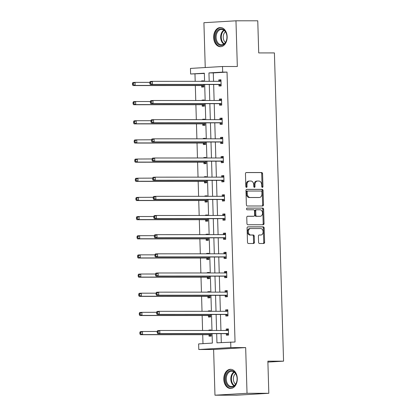 <?xml version="1.0" encoding="UTF-8"?>
<svg xmlns="http://www.w3.org/2000/svg" width="416" height="416" viewBox="0 0 416 416"><rect width="100%" height="100%" fill="white"/><g stroke="black" fill="none" stroke-linecap="round" stroke-linejoin="round"><path stroke-width="0.62" d="M262.387 187.387A0.842 0.598 86.6 0 0 262.959 186.545L262.579 173.732A1.206 0.853 86.6 0 0 261.69 172.526L246.288 172.531A1.206 0.853 86.6 0 0 246.251 172.531A1.206 0.853 86.6 0 0 245.466 173.737L245.846 186.55A0.842 0.598 86.6 0 0 247.047 186.55L246.995 184.891A3.864 2.735 86.6 0 1 249.506 181.033A3.864 2.735 86.6 0 1 249.621 181.033L250.905 181.033A3.864 2.735 86.6 0 1 253.755 184.891L253.807 186.545A0.842 0.598 86.6 0 0 255.003 186.545L254.951 184.891A3.864 2.735 86.6 0 1 257.462 181.033A3.864 2.735 86.6 0 1 257.577 181.028L258.861 181.028A3.864 2.735 86.6 0 1 261.711 184.886L261.763 186.545A0.842 0.598 86.6 0 0 262.387 187.387M261.96 187.153A0.842 0.598 86.6 0 0 262.096 186.597L261.716 173.784A1.206 0.853 86.6 0 0 260.822 172.578L246.043 172.583M246.048 187.153A0.842 0.598 86.6 0 0 246.178 186.602L246.132 184.943L246.995 184.891M254.004 187.153A0.842 0.598 86.6 0 0 254.134 186.597L254.088 184.938L254.951 184.891M223.787 379.293A9.589 6.765 90 0 1 230.542 369.299A9.589 6.765 90 0 1 237.302 378.487A9.589 6.765 90 0 1 230.547 388.482A9.589 6.765 90 0 1 223.787 379.293M213.642 37.518A9.589 6.765 90 0 1 220.397 27.524A9.589 6.765 90 0 1 227.157 36.712A9.589 6.765 90 0 1 220.402 46.706A9.589 6.765 90 0 1 213.642 37.518M214.968 395.2L247.026 393.297L245.669 347.594L213.616 349.497L214.968 395.2L236.761 395.195L268.819 393.292L267.868 361.166L283.561 361.161L274.409 52.92L258.721 52.926L257.764 20.8L235.971 20.805L203.913 22.708L205.244 67.538M268.819 393.292L247.026 393.297M258.58 242.289A1.206 0.853 86.6 0 0 259.475 243.495L263.796 243.495A1.206 0.853 86.6 0 0 263.832 243.49A1.206 0.853 86.6 0 0 264.612 242.289L264.191 228.056A1.206 0.853 86.6 0 0 263.302 226.85L247.9 226.855A1.206 0.853 86.6 0 0 247.863 226.855A1.206 0.853 86.6 0 0 247.078 228.062L247.499 242.289A1.206 0.853 86.6 0 0 248.394 243.495L253.614 243.495A1.206 0.853 86.6 0 0 253.646 243.495A1.206 0.853 86.6 0 0 254.431 242.289L254.249 236.2A1.206 0.853 86.6 0 0 253.36 234.993L250.77 234.993A3.229 2.288 86.6 0 1 248.388 231.837A3.229 2.288 86.6 0 1 250.484 228.545A3.229 2.288 86.6 0 1 250.578 228.545L260.718 228.54A3.229 2.288 86.6 0 1 263.104 231.696A3.229 2.288 86.6 0 1 261.009 234.988A3.229 2.288 86.6 0 1 260.91 234.993L259.22 234.993A1.206 0.853 86.6 0 0 259.184 234.993A1.206 0.853 86.6 0 0 258.404 236.2L258.58 242.289M204.36 73.445L190.616 74.006L190.45 68.416L222.508 66.508L237.328 66.508L235.971 20.805M222.508 66.508L222.674 72.098L208.941 72.914L209.191 81.323M216.679 333.663L216.954 342.826L235.045 342.009L227.032 72.098L222.674 72.098M230.688 342.009L230.854 347.599L198.796 349.502L198.63 343.912L212.363 343.096L212.082 333.668M245.669 347.594L230.854 347.599M262.683 205.988A1.206 0.853 86.6 0 0 262.72 205.988A1.206 0.853 86.6 0 0 263.5 204.781L263.078 190.554A1.206 0.853 86.6 0 0 262.189 189.348L246.787 189.353A1.206 0.853 86.6 0 0 246.75 189.353A1.206 0.853 86.6 0 0 245.965 190.559L246.386 204.786A1.206 0.853 86.6 0 0 247.281 205.993L262.683 205.988M263.635 209.305L264.056 223.538A1.206 0.853 86.6 0 1 263.276 224.739A1.206 0.853 86.6 0 1 263.24 224.739L247.837 224.744A1.206 0.853 86.6 0 1 246.943 223.538L246.766 217.448A1.206 0.853 86.6 0 1 247.546 216.247A1.206 0.853 86.6 0 1 247.582 216.242L253.828 216.242A1.206 0.853 86.6 0 0 253.864 216.242A1.206 0.853 86.6 0 0 254.649 215.036L254.53 210.995A1.206 0.853 86.6 0 0 253.64 209.789L247.135 209.794A0.842 0.598 86.6 0 1 247.083 208.104L262.746 208.099A1.206 0.853 86.6 0 1 263.635 209.305L262.772 209.357L263.193 223.584L264.056 223.538M267.894 362.092L283.561 361.161M210.48 311.303L210.465 310.794L208.302 310.918L210.47 310.918M210.579 314.501L210.647 316.935L208.484 317.065L208.442 315.687M208.312 311.303L208.302 310.918M209.342 272.974L209.331 272.464L207.163 272.589L209.331 272.589M209.44 276.172L209.513 278.606L207.345 278.736L207.303 277.358M207.173 272.974L207.163 272.589M208.208 234.645L208.192 234.13L206.024 234.26L208.198 234.26M208.302 237.843L208.374 240.276L206.206 240.401L206.164 239.028M206.034 234.645L206.024 234.26M207.069 196.31L207.054 195.801L204.885 195.931L207.059 195.931M207.163 199.514L207.236 201.942L205.072 202.072L205.031 200.699M204.901 196.31L204.885 195.931M205.93 157.981L205.915 157.472L203.752 157.602L205.92 157.602M206.024 161.179L206.097 163.613L203.934 163.743L203.892 162.37M203.762 157.981L203.752 157.602M204.792 119.652L204.776 119.142L202.613 119.272L204.781 119.272M204.89 122.85L204.963 125.284L202.795 125.414L202.753 124.041M202.623 119.652L202.613 119.272M203.658 81.323L203.642 80.813L201.474 80.938L203.642 80.938M203.752 84.521L203.824 86.954L201.656 87.084L201.614 85.706M201.484 81.323L201.474 80.938M194.974 74.006L195.192 81.323M195.317 85.55L195.764 100.49M195.889 104.712L196.331 119.652M196.456 123.88L196.898 138.819M197.028 143.042L197.47 157.986M197.595 162.209L198.037 177.148M198.162 181.376L198.609 196.316M198.734 200.538L199.176 215.478M199.3 219.705L199.742 234.645M199.867 238.867L200.314 253.812M200.439 258.034L200.881 272.974M201.006 277.202L201.448 292.141M201.578 296.364L202.02 311.303M202.145 315.531L202.587 330.47M202.712 334.693L202.982 343.652M204.225 100.485L204.209 99.975L202.046 100.105L204.214 100.105M204.318 103.688L204.391 106.122L202.228 106.246L202.186 104.874M202.056 100.49L202.046 100.105M205.364 138.819L205.348 138.304L203.18 138.434L205.353 138.434M205.457 142.017L205.53 144.451L203.362 144.576L203.325 143.203M203.195 138.819L203.18 138.434M206.502 177.148L206.487 176.639L204.318 176.764L206.487 176.764M206.596 180.346L206.669 182.78L204.5 182.91L204.459 181.532M204.329 177.148L204.318 176.764M207.636 215.478L207.62 214.968L205.457 215.098L207.626 215.093M207.735 218.676L207.802 221.109L205.639 221.239L205.598 219.866M205.468 215.478L205.457 215.098M208.775 253.807L208.759 253.297L206.596 253.427L208.764 253.427M208.868 257.005L208.941 259.438L206.778 259.568L206.736 258.196M206.606 253.807L206.596 253.427M209.914 292.136L209.898 291.626L207.73 291.756L209.903 291.756M210.007 295.339L210.08 297.768L207.912 297.898L207.875 296.525M207.745 292.136L207.73 291.756M211.052 330.465L211.037 329.956L208.868 330.086L211.037 330.086M211.146 333.668L211.219 336.102L209.05 336.227L209.009 334.854M208.879 330.47L208.868 330.086M213.616 349.497L198.796 349.502M204.594 81.323L204.35 73.19L190.616 74.006M211.988 330.465L211.51 314.501M211.416 311.303L210.943 295.339M210.85 292.136L210.376 276.172M210.278 272.974L209.804 257.005M209.711 253.807L209.238 237.843M209.144 234.64L208.671 218.676M208.572 215.478L208.099 199.514M208.005 196.31L207.532 180.346M207.438 177.148L206.96 161.179M206.866 157.981L206.393 142.017M206.3 138.819L205.826 122.85M205.728 119.652L205.254 103.688M205.161 100.485L204.688 84.521M209.284 84.521L209.763 100.485M209.856 103.683L210.33 119.652M210.423 122.85L210.896 138.814M210.995 142.017L211.468 157.981M211.562 161.179L212.035 177.148M212.129 180.346L212.607 196.31M212.701 199.508L213.174 215.478M213.268 218.676L213.741 234.64M213.84 237.843L214.313 253.807M214.406 257.005L214.88 272.969M214.973 276.172L215.446 292.136M215.545 295.334L216.018 311.303M216.112 314.501L216.585 330.465M227.032 72.098L213.299 72.914L213.548 81.318M213.647 84.521L214.12 100.485M214.214 103.683L214.687 119.652M214.781 122.85L215.259 138.814M215.353 142.012L215.826 157.981M215.92 161.179L216.393 177.143M216.492 180.346L216.965 196.31M217.058 199.508L217.532 215.472M217.625 218.676L218.098 234.64M218.197 237.838L218.67 253.807M218.764 257.005L219.237 272.969M219.336 276.172L219.809 292.136M219.903 295.334L220.376 311.298M220.47 314.501L220.943 330.465M221.042 333.663L221.302 342.566M213.299 72.914L208.941 72.914M226.236 330.429L226.2 329.056L228.363 328.926L228.545 335.072L226.382 335.197L226.34 333.824M225.67 311.267L225.628 309.889L227.796 309.764L227.978 315.905L225.81 316.035L225.768 314.657M225.103 292.1L225.061 290.727L227.224 290.597L227.406 296.738L225.243 296.868L225.202 295.495M224.531 272.938L224.489 271.56L226.658 271.435L226.84 277.576L224.671 277.706L224.635 276.328M223.964 253.77L223.922 252.398L226.091 252.268L226.273 258.409L224.104 258.539L224.063 257.166M223.392 234.603L223.356 233.23L225.519 233.1L225.701 239.247L223.538 239.372L223.496 237.999M222.825 215.441L222.784 214.068L224.952 213.938L225.134 220.08L222.966 220.21L222.924 218.837M222.258 196.274L222.217 194.901L224.38 194.771L224.562 200.912L222.399 201.042L222.357 199.67M221.686 177.112L221.645 175.734L223.813 175.609L223.995 181.75L221.832 181.88L221.79 180.502M221.12 157.945L221.078 156.572L223.246 156.442L223.428 162.583L221.26 162.713L221.218 161.34M220.553 138.783L220.511 137.405L222.674 137.275L222.856 143.421L220.693 143.546L220.652 142.173M219.981 119.616L219.939 118.243L222.108 118.113L222.29 124.254L220.121 124.384L220.085 123.011M219.414 100.448L219.372 99.076L221.536 98.946L221.723 105.092L219.554 105.217L219.513 103.844M218.842 81.286L218.806 79.908L220.969 79.784L221.151 85.925L218.988 86.055L218.946 84.677M218.806 79.908L220.974 79.908M219.372 99.076L221.541 99.076M219.939 118.243L222.113 118.243M220.511 137.405L222.68 137.405M221.078 156.572L223.246 156.572M221.645 175.734L223.818 175.734M222.217 194.901L224.385 194.901M222.784 214.068L224.957 214.063M223.356 233.23L225.524 233.23M223.922 252.398L226.091 252.398M224.489 271.56L226.663 271.56M225.061 290.727L227.23 290.727M225.628 309.889L227.796 309.889M226.2 329.056L228.368 329.056M256.708 181.08A3.864 2.735 86.6 0 0 256.594 181.085A3.864 2.735 86.6 0 0 254.088 184.938M248.752 181.085A3.864 2.735 86.6 0 0 248.638 181.085A3.864 2.735 86.6 0 0 246.132 184.943M262.059 205.988A1.206 0.853 86.6 0 0 262.636 204.833L262.215 190.606A1.206 0.853 86.6 0 0 261.321 189.4L246.542 189.405M261.919 191.88A0.842 0.598 86.6 0 0 261.295 191.038L247.775 191.043A0.842 0.598 86.6 0 0 247.203 191.885L247.255 193.632A3.864 2.735 86.6 0 0 250.11 197.491L259.35 197.491A3.864 2.735 86.6 0 0 259.464 197.486A3.864 2.735 86.6 0 0 261.971 193.627L261.919 191.88M247.728 191.043L246.912 191.09A0.842 0.598 86.6 0 0 246.334 191.937L247.203 191.885M258.71 197.527A3.864 2.735 86.6 0 1 258.596 197.538A3.864 2.735 86.6 0 1 258.482 197.543L249.241 197.543A3.864 2.735 86.6 0 1 246.386 193.684L246.334 191.937M262.616 224.744A1.206 0.853 86.6 0 0 263.193 223.584M247.338 216.294L252.964 216.294A1.206 0.853 86.6 0 0 253.001 216.294A1.206 0.853 86.6 0 0 253.037 216.289M246.88 208.156L262.746 208.099M260.312 216.242A3.229 2.288 86.6 0 0 260.406 216.237A3.229 2.288 86.6 0 0 262.501 212.945A3.229 2.288 86.6 0 0 260.12 209.789L256.547 209.789A1.206 0.853 86.6 0 0 256.511 209.789A1.206 0.853 86.6 0 0 255.726 210.995L255.85 215.036A1.206 0.853 86.6 0 0 256.74 216.242L259.444 216.294A3.229 2.288 86.6 0 0 259.542 216.289A3.229 2.288 86.6 0 0 259.636 216.278M256.474 209.794L255.684 209.841A1.206 0.853 86.6 0 0 255.648 209.841A1.206 0.853 86.6 0 0 254.862 211.047L255.726 210.995M259.444 216.294L255.871 216.294A1.206 0.853 86.6 0 1 254.982 215.088L254.862 211.047M262.772 209.357A1.206 0.853 86.6 0 0 261.877 208.151M260.234 235.03A3.229 2.288 86.6 0 1 260.14 235.04A3.229 2.288 86.6 0 1 260.047 235.045L258.976 235.045M249.714 228.592A3.229 2.288 86.6 0 0 249.616 228.597A3.229 2.288 86.6 0 0 247.525 231.889A3.229 2.288 86.6 0 0 249.907 235.045L250.77 234.993M252.99 243.495A1.206 0.853 86.6 0 0 253.568 242.341L253.386 236.252A1.206 0.853 86.6 0 0 252.491 235.045L249.907 235.045M263.172 243.495A1.206 0.853 86.6 0 0 263.749 242.336L263.328 228.108A1.206 0.853 86.6 0 0 262.434 226.902L247.655 226.907M149.77 82.363L135.065 82.363L135.153 85.436L132.99 85.566L201.157 85.545A1.227 0.868 -93.4 0 1 201.484 85.639L203.824 86.939M203.648 81.084L203.237 81.323M133.344 84.552L133.307 83.325L132.439 83.377L132.475 84.604L133.344 84.552L135.153 85.436L203.325 85.42A1.227 0.868 -93.4 0 1 203.653 85.509L203.783 85.582M132.439 83.377L132.896 82.493L135.065 82.363L133.307 83.325M132.99 85.566L132.475 84.604M149.77 82.347L149.807 83.574L150.67 83.522L150.634 82.295L149.77 82.347L150.228 81.463L152.391 81.333L220.563 81.318A1.227 0.868 86.6 0 0 220.6 81.318A1.227 0.868 86.6 0 0 220.886 81.229L221.01 81.156M150.634 82.295L152.391 81.333L152.485 84.406L150.316 84.536L218.488 84.516A1.227 0.868 86.6 0 1 218.816 84.609L221.151 85.909M221.109 84.552L220.979 84.479A1.227 0.868 86.6 0 0 220.652 84.391L152.485 84.406L150.67 83.522M218.785 81.318L220.979 80.054M149.807 83.574L150.316 84.536M150.337 101.525L135.632 101.53L135.725 104.603L133.557 104.728L201.729 104.712A1.227 0.868 -93.4 0 1 202.056 104.801L204.391 106.106M204.22 100.251L203.804 100.485M133.91 103.719L133.874 102.492L133.011 102.539L133.047 103.771L133.91 103.719L135.725 104.603L203.892 104.582A1.227 0.868 -93.4 0 1 204.22 104.671L204.35 104.744M133.011 102.539L133.468 101.66L135.632 101.53L133.874 102.492M133.557 104.728L133.047 103.771M150.909 120.692L136.198 120.692L136.292 123.765L134.124 123.895L202.296 123.88A1.227 0.868 -93.4 0 1 202.623 123.968L204.958 125.268M204.786 119.413L204.376 119.652M134.482 122.881L134.446 121.654L133.578 121.706L133.614 122.933L134.482 122.881L136.292 123.765L204.464 123.75A1.227 0.868 -93.4 0 1 204.792 123.838L204.922 123.911M133.578 121.706L134.035 120.822L136.198 120.692L134.446 121.654M134.124 123.895L133.614 122.933M150.337 101.509L150.374 102.742L151.242 102.69L151.206 101.462L150.337 101.509L150.795 100.63L152.958 100.5L221.13 100.485A1.227 0.868 86.6 0 0 221.166 100.48A1.227 0.868 86.6 0 0 221.452 100.396L221.577 100.324M151.206 101.462L152.958 100.5L153.052 103.574L150.883 103.698L219.055 103.683A1.227 0.868 86.6 0 1 219.383 103.771L221.718 105.076M221.681 103.714L221.551 103.641A1.227 0.868 86.6 0 0 221.224 103.553L153.052 103.574L151.242 102.69M219.357 100.485L221.546 99.221M150.374 102.742L150.883 103.698M150.909 120.676L150.946 121.904L151.809 121.852L151.772 120.624L150.909 120.676L151.362 119.792L153.53 119.662L221.697 119.647A1.227 0.868 86.6 0 0 221.733 119.647A1.227 0.868 86.6 0 0 222.024 119.558L222.149 119.486M151.772 120.624L153.53 119.662L153.618 122.736L151.455 122.866L219.622 122.85A1.227 0.868 86.6 0 1 219.955 122.938L222.29 124.238M222.248 122.881L222.118 122.808A1.227 0.868 86.6 0 0 221.79 122.72L153.618 122.736L151.809 121.852M219.924 119.647L222.113 118.383M150.946 121.904L151.455 122.866M217.958 30.108A8.299 5.855 90 0 1 226.918 36.265A8.299 5.855 90 0 1 226.918 37.96A8.299 5.855 90 0 1 224.234 44.122A8.299 5.855 90 0 1 216.154 41.564A8.299 5.855 90 0 1 217.958 30.108M226.923 36.296A7.686 5.418 -90 0 0 221.53 29.427A7.686 5.418 -90 0 0 218.629 30.628A7.686 5.418 -90 0 0 216.33 39.26A7.686 5.418 -90 0 0 221.536 44.798A7.686 5.418 -90 0 0 224.437 43.602A7.686 5.418 -90 0 0 226.923 37.929M225.446 42.427A6.053 4.269 90 0 1 225.196 32.006A6.053 4.269 90 0 1 225.446 31.798M221.094 27.586L221.161 27.586A9.532 6.718 -90 0 0 221.094 27.586A9.532 6.718 -90 0 0 217.495 29.068A9.532 6.718 -90 0 0 214.646 39.775A9.532 6.718 -90 0 0 221.099 46.644A9.532 6.718 -90 0 0 221.172 46.644M228.103 371.883A8.299 5.855 90 0 1 237.063 378.04A8.299 5.855 90 0 1 237.063 379.735A8.299 5.855 90 0 1 234.38 385.897A8.299 5.855 90 0 1 226.299 383.339A8.299 5.855 90 0 1 228.103 371.883M237.068 378.076A7.686 5.418 -90 0 0 231.676 371.207A7.686 5.418 -90 0 0 228.774 372.403A7.686 5.418 -90 0 0 226.47 381.035A7.686 5.418 -90 0 0 231.681 386.573A7.686 5.418 -90 0 0 234.582 385.377A7.686 5.418 -90 0 0 237.068 379.704M235.591 384.207A6.053 4.269 90 0 1 235.342 373.781A6.053 4.269 90 0 1 235.591 373.573M231.239 369.361L231.306 369.361A9.532 6.718 -90 0 0 231.239 369.361A9.532 6.718 -90 0 0 227.64 370.843A9.532 6.718 -90 0 0 224.786 381.55A9.532 6.718 -90 0 0 231.244 388.419A9.532 6.718 -90 0 0 231.312 388.419L231.244 388.419M222.716 138.653L222.591 138.726A1.227 0.868 86.6 0 1 222.305 138.814A1.227 0.868 86.6 0 1 222.269 138.814L154.097 138.83L151.934 138.96L151.476 139.844L151.512 141.071L152.381 141.019L152.344 139.792L136.77 139.859L136.859 142.932L134.696 143.057L202.862 143.042A1.227 0.868 -93.4 0 1 203.195 143.13L205.53 144.435M205.353 138.58L204.942 138.819M135.049 142.048L135.013 140.821L134.15 140.873L134.186 142.1L135.049 142.048L136.859 142.932L205.031 142.912A1.227 0.868 -93.4 0 1 205.358 143.005L205.488 143.073M134.15 140.873L134.602 139.989L136.77 139.859L135.013 140.821M134.696 143.057L134.186 142.1M152.344 139.792L154.097 138.83L154.19 141.903L152.022 142.028L220.194 142.012A1.227 0.868 86.6 0 1 220.522 142.1L222.856 143.406M222.815 142.043L222.685 141.976A1.227 0.868 86.6 0 0 222.357 141.882L154.19 141.903L152.381 141.019M220.49 138.814L222.685 137.55M151.512 141.071L152.022 142.028M223.283 157.815L223.158 157.888A1.227 0.868 86.6 0 1 222.872 157.976A1.227 0.868 86.6 0 1 222.836 157.976L154.669 157.997L152.5 158.122L152.043 159.006L152.079 160.233L152.948 160.186L152.911 158.954L137.337 159.026L137.431 162.094L135.262 162.224L203.434 162.209A1.227 0.868 -93.4 0 1 203.762 162.297L206.097 163.597M205.925 157.742L205.509 157.981M135.621 161.216L135.585 159.983L134.716 160.035L134.753 161.262L135.621 161.216L137.431 162.094L205.598 162.079A1.227 0.868 -93.4 0 1 205.925 162.167L206.055 162.24M134.716 160.035L135.174 159.151L137.337 159.026L135.585 159.983M135.262 162.224L134.753 161.262M152.911 158.954L154.669 157.997L154.757 161.065L152.594 161.195L220.761 161.179A1.227 0.868 86.6 0 1 221.088 161.268L223.428 162.568M223.387 161.21L223.257 161.138A1.227 0.868 86.6 0 0 222.929 161.049L154.757 161.065L152.948 160.186M221.062 157.976L223.252 156.712M152.079 160.233L152.594 161.195M223.855 176.982L223.73 177.055A1.227 0.868 86.6 0 1 223.444 177.143A1.227 0.868 86.6 0 1 223.408 177.143L155.236 177.159L153.067 177.289L152.615 178.173L152.651 179.4L153.514 179.348L153.478 178.121L137.909 178.188L137.998 181.262L135.834 181.392L204.001 181.371A1.227 0.868 -93.4 0 1 204.329 181.459L206.669 182.764M206.492 176.909L206.081 177.148M136.188 180.378L136.152 179.15L135.283 179.202L135.32 180.43L136.188 180.378L137.998 181.262L206.17 181.246A1.227 0.868 -93.4 0 1 206.497 181.334L206.627 181.407M135.283 179.202L135.741 178.318L137.909 178.188L136.152 179.15M135.834 181.392L135.32 180.43M153.478 178.121L155.236 177.159L155.329 180.232L153.161 180.362L221.333 180.341A1.227 0.868 86.6 0 1 221.66 180.43L223.995 181.735M223.954 180.378L223.824 180.305A1.227 0.868 86.6 0 0 223.496 180.216L155.329 180.232L153.514 179.348M221.629 177.143L223.824 175.88M152.651 179.4L153.161 180.362M224.422 196.149L224.297 196.217A1.227 0.868 86.6 0 1 224.011 196.305A1.227 0.868 86.6 0 1 223.974 196.31L155.802 196.326L153.639 196.456L153.182 197.335L153.218 198.567L154.086 198.515L154.05 197.283L138.476 197.356L138.57 200.424L136.401 200.554L204.573 200.538A1.227 0.868 -93.4 0 1 204.901 200.626L207.236 201.926M207.064 196.076L206.648 196.31M136.755 199.545L136.718 198.312L135.855 198.364L135.892 199.597L136.755 199.545L138.57 200.424L206.736 200.408A1.227 0.868 -93.4 0 1 207.064 200.496L207.194 200.569M135.855 198.364L136.308 197.486L138.476 197.356L136.718 198.312M136.401 200.554L135.892 199.597M154.05 197.283L155.802 196.326L155.896 199.394L153.728 199.524L221.9 199.508A1.227 0.868 86.6 0 1 222.227 199.597L224.562 200.897M224.526 199.54L224.396 199.467A1.227 0.868 86.6 0 0 224.068 199.378L155.896 199.394L154.086 198.515M222.201 196.31L224.39 195.047M153.218 198.567L153.728 199.524M153.754 216.518L139.043 216.518L139.136 219.591L136.968 219.721L205.14 219.705A1.227 0.868 -93.4 0 1 205.468 219.794L207.802 221.094M207.631 215.238L207.215 215.478M137.327 218.707L137.29 217.48L136.422 217.532L136.458 218.759L137.327 218.707L139.136 219.591L207.308 219.575A1.227 0.868 -93.4 0 1 207.636 219.664L207.766 219.736M136.422 217.532L136.88 216.648L139.043 216.518L137.29 217.48M136.968 219.721L136.458 218.759M153.754 216.502L153.79 217.729L154.653 217.677L154.617 216.45L153.754 216.502L154.206 215.618L156.374 215.488L224.541 215.472A1.227 0.868 86.6 0 0 224.578 215.472A1.227 0.868 86.6 0 0 224.864 215.384L224.994 215.311M154.617 216.45L156.374 215.488L156.463 218.561L154.3 218.691L222.466 218.676A1.227 0.868 86.6 0 1 222.794 218.764L225.134 220.064M225.092 218.707L224.962 218.634A1.227 0.868 86.6 0 0 224.635 218.546L156.463 218.561L154.653 217.677M222.768 215.472L224.957 214.209M153.79 217.729L154.3 218.691M154.32 235.68L139.615 235.685L139.703 238.758L137.54 238.883L205.707 238.867A1.227 0.868 -93.4 0 1 206.034 238.956L208.374 240.261M208.198 234.406L207.787 234.645M137.894 237.874L137.857 236.647L136.994 236.699L137.03 237.926L137.894 237.874L139.703 238.758L207.875 238.737A1.227 0.868 -93.4 0 1 208.203 238.826L208.333 238.898M136.994 236.699L137.446 235.815L139.615 235.685L137.857 236.647M137.54 238.883L137.03 237.926M154.32 235.669L154.357 236.896L155.225 236.844L155.189 235.617L154.32 235.669L154.778 234.785L156.941 234.655L225.113 234.64A1.227 0.868 86.6 0 0 225.15 234.64A1.227 0.868 86.6 0 0 225.436 234.551L225.56 234.478M155.189 235.617L156.941 234.655L157.035 237.728L154.866 237.853L223.038 237.838A1.227 0.868 86.6 0 1 223.366 237.926L225.701 239.231M225.659 237.869L225.529 237.796A1.227 0.868 86.6 0 0 225.202 237.708L157.035 237.728L155.225 236.844M223.335 234.64L225.529 233.376M154.357 236.896L154.866 237.853M154.887 254.847L140.182 254.852L140.275 257.92L138.107 258.05L206.279 258.034A1.227 0.868 -93.4 0 1 206.606 258.123L208.941 259.423M208.77 253.568L208.354 253.807M138.466 257.041L138.429 255.809L137.561 255.861L137.597 257.088L138.466 257.041L140.275 257.92L208.442 257.904A1.227 0.868 -93.4 0 1 208.77 257.993L208.9 258.066M137.561 255.861L138.018 254.977L140.182 254.852L138.429 255.809M138.107 258.05L137.597 257.088M155.459 274.009L140.754 274.014L140.842 277.087L138.679 277.217L206.846 277.196A1.227 0.868 -93.4 0 1 207.173 277.285L209.513 278.59M209.336 272.735L208.926 272.974M139.032 276.203L138.996 274.976L138.128 275.028L138.164 276.255L139.032 276.203L140.842 277.087L209.014 277.072A1.227 0.868 -93.4 0 1 209.342 277.16L209.472 277.233M138.128 275.028L138.585 274.144L140.754 274.014L138.996 274.976M138.679 277.217L138.164 276.255M156.026 293.176L141.32 293.181L141.409 296.249L139.246 296.379L207.418 296.364A1.227 0.868 -93.4 0 1 207.745 296.452L210.08 297.752M209.908 291.897L209.492 292.136M139.599 295.37L139.563 294.138L138.7 294.19L138.736 295.422L139.599 295.37L141.409 296.249L209.581 296.234A1.227 0.868 -93.4 0 1 209.908 296.322L210.038 296.395M138.7 294.19L139.152 293.311L141.32 293.181L139.563 294.138M139.246 296.379L138.736 295.422M154.887 254.831L154.924 256.058L155.792 256.006L155.756 254.779L154.887 254.831L155.345 253.947L157.513 253.822L225.68 253.802A1.227 0.868 86.6 0 0 225.716 253.802A1.227 0.868 86.6 0 0 226.002 253.713L226.127 253.64M155.756 254.779L157.513 253.822L157.602 256.89L155.438 257.02L223.605 257.005A1.227 0.868 86.6 0 1 223.933 257.093L226.273 258.393M226.231 257.036L226.101 256.963A1.227 0.868 86.6 0 0 225.774 256.875L157.602 256.89L155.792 256.006M223.907 253.802L226.096 252.538M154.924 256.058L155.438 257.02M155.459 273.998L155.496 275.226L156.359 275.174L156.322 273.946L155.459 273.998L155.912 273.114L158.08 272.984L226.252 272.969A1.227 0.868 86.6 0 0 226.288 272.969A1.227 0.868 86.6 0 0 226.574 272.88L226.699 272.808M156.322 273.946L158.08 272.984L158.168 276.058L156.005 276.188L224.177 276.167A1.227 0.868 86.6 0 1 224.505 276.255L226.84 277.56M226.798 276.203L226.668 276.13A1.227 0.868 86.6 0 0 226.34 276.042L158.168 276.058L156.359 275.174M224.474 272.969L226.663 271.705M155.496 275.226L156.005 276.188M156.026 293.16L156.062 294.393L156.931 294.341L156.894 293.108L156.026 293.16L156.484 292.276L158.647 292.152L226.819 292.131A1.227 0.868 86.6 0 0 226.855 292.131A1.227 0.868 86.6 0 0 227.141 292.042L227.266 291.97M156.894 293.108L158.647 292.152L158.74 295.22L156.572 295.35L224.744 295.334A1.227 0.868 86.6 0 1 225.072 295.422L227.406 296.722M227.37 295.365L227.24 295.292A1.227 0.868 86.6 0 0 226.907 295.204L158.74 295.22L156.931 294.341M225.046 292.136L227.235 290.867M156.062 294.393L156.572 295.35M227.838 311.137L227.708 311.21A1.227 0.868 86.6 0 1 227.422 311.298A1.227 0.868 86.6 0 1 227.386 311.298L159.219 311.314L157.05 311.444L156.593 312.328L156.629 313.555L157.498 313.503L157.461 312.276L141.887 312.343L141.981 315.416L139.812 315.546L207.984 315.526A1.227 0.868 -93.4 0 1 208.312 315.619L210.647 316.919M210.475 311.064L210.059 311.303M140.171 314.532L140.135 313.305L139.266 313.357L139.303 314.584L140.171 314.532L141.981 315.416L210.148 315.401A1.227 0.868 -93.4 0 1 210.48 315.489L210.61 315.562M139.266 313.357L139.724 312.473L141.887 312.343L140.135 313.305M139.812 315.546L139.303 314.584M157.461 312.276L159.219 311.314L159.307 314.387L157.144 314.517L225.311 314.496A1.227 0.868 86.6 0 1 225.638 314.59L227.978 315.89M227.937 314.532L227.807 314.46A1.227 0.868 86.6 0 0 227.479 314.371L159.307 314.387L157.498 313.503M225.612 311.298L227.802 310.034M156.629 313.555L157.144 314.517M228.405 330.304L228.28 330.377A1.227 0.868 86.6 0 1 227.994 330.46A1.227 0.868 86.6 0 1 227.958 330.465L159.786 330.481L157.622 330.611L157.165 331.49L157.201 332.722L158.064 332.67L158.028 331.443L142.459 331.51L142.548 334.584L140.384 334.708L208.551 334.693A1.227 0.868 -93.4 0 1 208.879 334.781L211.219 336.086M211.042 330.231L210.631 330.465M140.738 333.7L140.702 332.472L139.833 332.519L139.87 333.752L140.738 333.7L142.548 334.584L210.72 334.563A1.227 0.868 -93.4 0 1 211.047 334.651L211.177 334.724M139.833 332.519L140.291 331.64L142.459 331.51L140.702 332.472M140.384 334.708L139.87 333.752M158.028 331.443L159.786 330.481L159.879 333.554L157.711 333.679L225.883 333.663A1.227 0.868 86.6 0 1 226.21 333.752L228.545 335.057M228.504 333.694L228.374 333.622A1.227 0.868 86.6 0 0 228.046 333.533L159.879 333.554L158.064 332.67M226.179 330.465L228.374 329.202M157.201 332.722L157.711 333.679M262.096 186.597L262.959 186.545M246.178 186.602L247.047 186.55M254.134 186.597L255.003 186.545M260.822 172.578L261.69 172.526M261.716 173.784L262.579 173.732M261.321 189.4L262.189 189.348M262.215 190.606L263.078 190.554M262.636 204.833L263.5 204.781M246.386 193.684L247.255 193.632M249.241 197.543L250.11 197.491M258.482 197.543L259.35 197.491M252.964 216.294L253.828 216.242M254.982 215.088L255.85 215.036M255.871 216.294L256.74 216.242M260.047 235.045L260.91 234.993M252.491 235.045L253.36 234.993M253.386 236.252L254.249 236.2M253.568 242.341L254.431 242.289M262.434 226.902L263.302 226.85M263.328 228.108L264.191 228.056M263.749 242.336L264.612 242.289M201.157 85.545L203.325 85.42M201.484 85.639L203.653 85.509M220.979 84.479L218.816 84.609M220.652 84.391L218.488 84.516M220.886 81.229L219.383 81.318M201.729 104.712L203.892 104.582M202.056 104.801L204.22 104.671M202.296 123.88L204.464 123.75M202.623 123.968L204.792 123.838M221.551 103.641L219.383 103.771M221.224 103.553L219.055 103.683M221.452 100.396L219.95 100.485M222.118 122.808L219.955 122.938M221.79 122.72L219.622 122.85M222.024 119.558L220.522 119.647M223.803 44.091A7.686 5.418 90 0 1 220.667 37.627A7.686 5.418 90 0 1 223.168 30.623A7.686 5.418 90 0 1 223.803 30.134M224.208 30.43A7.431 5.242 -90 0 0 223.699 30.836A7.431 5.242 -90 0 0 221.27 37.528A7.431 5.242 -90 0 0 224.214 43.794M233.948 385.866A7.686 5.418 90 0 1 230.812 379.402A7.686 5.418 90 0 1 233.314 372.403A7.686 5.418 90 0 1 233.948 371.914M234.354 372.206A7.431 5.242 -90 0 0 233.839 372.611A7.431 5.242 -90 0 0 231.416 379.309A7.431 5.242 -90 0 0 234.354 385.57M202.862 143.042L205.031 142.912M203.195 143.13L205.358 143.005M222.685 141.976L220.522 142.1M222.357 141.882L220.194 142.012M222.591 138.726L221.088 138.814M203.434 162.209L205.598 162.079M203.762 162.297L205.925 162.167M223.257 161.138L221.088 161.268M222.929 161.049L220.761 161.179M223.158 157.888L221.66 157.976M204.001 181.371L206.17 181.246M204.329 181.459L206.497 181.334M223.824 180.305L221.66 180.43M223.496 180.216L221.333 180.341M223.73 177.055L222.227 177.143M204.573 200.538L206.736 200.408M204.901 200.626L207.064 200.496M224.396 199.467L222.227 199.597M224.068 199.378L221.9 199.508M224.297 196.217L222.794 196.31M205.14 219.705L207.308 219.575M205.468 219.794L207.636 219.664M224.962 218.634L222.794 218.764M224.635 218.546L222.466 218.676M224.864 215.384L223.366 215.472M205.707 238.867L207.875 238.737M206.034 238.956L208.203 238.826M225.529 237.796L223.366 237.926M225.202 237.708L223.038 237.838M225.436 234.551L223.933 234.64M206.279 258.034L208.442 257.904M206.606 258.123L208.77 257.993M206.846 277.196L209.014 277.072M207.173 277.285L209.342 277.16M207.418 296.364L209.581 296.234M207.745 296.452L209.908 296.322M226.101 256.963L223.933 257.093M225.774 256.875L223.605 257.005M226.002 253.713L224.505 253.802M226.668 276.13L224.505 276.255M226.34 276.042L224.177 276.167M226.574 272.88L225.072 272.969M227.24 295.292L225.072 295.422M226.907 295.204L224.744 295.334M227.141 292.042L225.638 292.136M207.984 315.526L210.148 315.401M208.312 315.619L210.48 315.489M227.807 314.46L225.638 314.59M227.479 314.371L225.311 314.496M227.708 311.21L226.21 311.298M208.551 334.693L210.72 334.563M208.879 334.781L211.047 334.651M228.374 333.622L226.21 333.752M228.046 333.533L225.883 333.663M228.28 330.377L226.777 330.465M256.594 181.085L257.462 181.033M248.638 181.085L249.506 181.033M246.886 191.095L247.754 191.043M258.596 197.538L259.464 197.486M253.001 216.294L253.864 216.242M259.542 216.289L260.406 216.237M255.648 209.841L256.511 209.789M260.14 235.04L261.009 234.988M249.616 228.597L250.484 228.545"/></g></svg>

